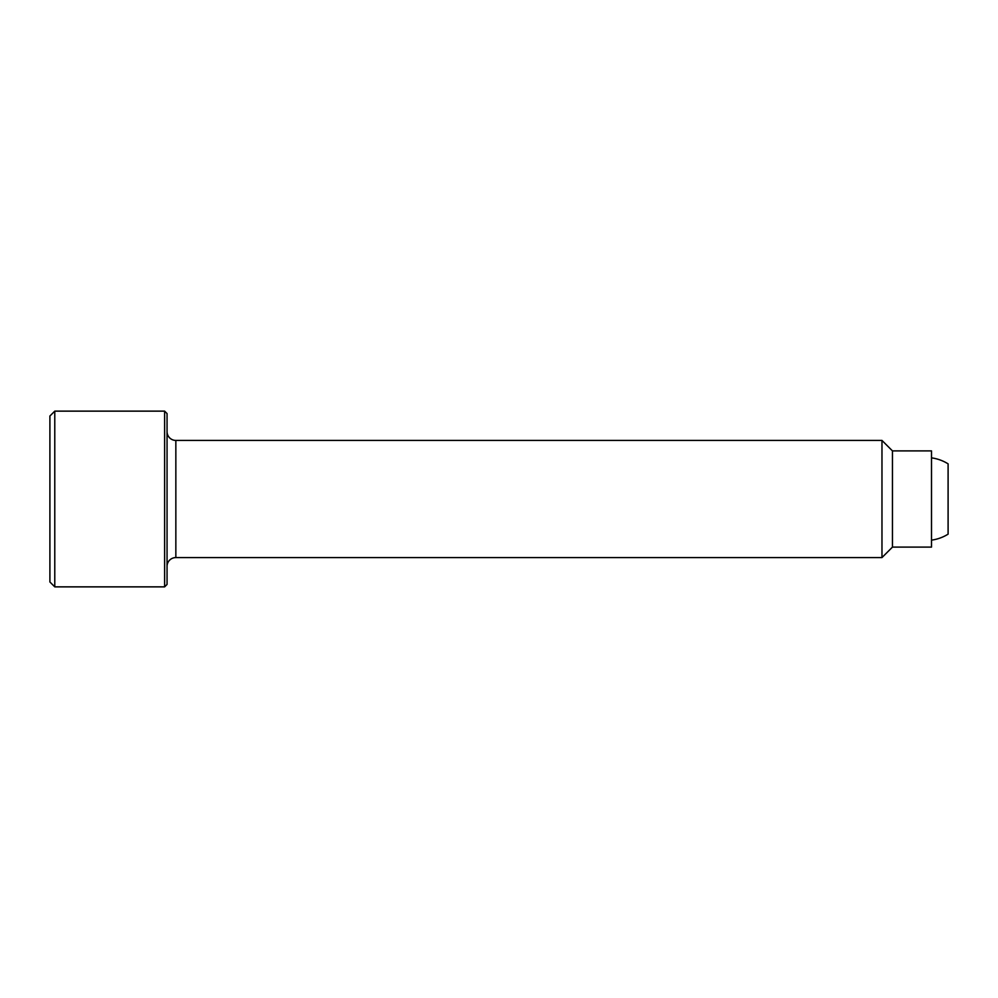 <?xml version="1.0" encoding="UTF-8"?>
<svg xmlns="http://www.w3.org/2000/svg" width="998" height="998" viewBox="0 0 998 998"><rect width="100%" height="100%" fill="white"/><g stroke="black" fill="none" stroke-linecap="round" stroke-linejoin="round"><path stroke-width="1.5" d="M54.778 411.139L49.9 416.016L49.9 581.984L54.778 586.861L54.778 411.139L164.62 411.139L164.62 586.861L167.053 584.429L167.053 413.571L164.62 411.139M167.053 566.365A8.782 8.782 0 0 1 175.848 557.583L175.848 440.417A8.782 8.782 0 0 1 167.053 431.635M881.97 440.417L892.449 450.896L892.449 547.104L881.97 557.583L881.97 440.417L175.848 440.417M892.449 547.104L931.508 547.104L931.508 450.896L892.449 450.896M931.508 457.87A41.492 41.492 0 0 1 948.1 463.858L948.1 534.142A41.492 41.492 0 0 1 931.508 540.13M948.1 534.142L948.1 463.858M175.848 557.583L881.97 557.583M54.778 586.861L164.62 586.861"/></g></svg>
